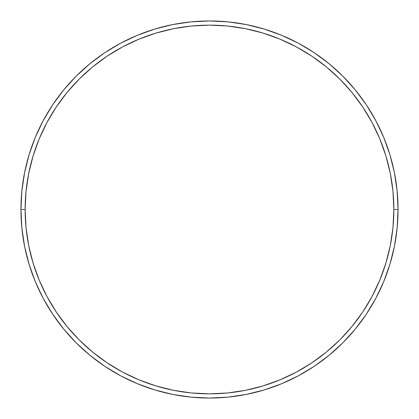 <?xml version="1.0" encoding="UTF-8"?>
<svg xmlns="http://www.w3.org/2000/svg" width="419" height="419" viewBox="0 0 419 419"><rect width="100%" height="100%" fill="white"/><g stroke="black" fill="none" stroke-linecap="round" stroke-linejoin="round"><path stroke-width="0.63" d="M20.95 209.5L25.14 209.5A184.36 184.36 0 0 1 209.5 25.14A184.36 184.36 0 0 1 393.86 209.5L398.05 209.5A188.55 188.55 0 0 0 209.5 20.95A188.55 188.55 0 0 0 20.95 209.5A188.55 188.55 0 0 1 209.5 20.95A188.55 188.55 0 0 1 398.05 209.5A188.55 188.55 0 0 1 209.5 398.05A188.55 188.55 0 0 1 20.95 209.5L21.856 191.017L24.574 172.717L29.068 154.768L35.301 137.343L43.215 120.62L52.726 104.745L63.751 89.886L76.174 76.174L89.886 63.751L104.745 52.726L120.62 43.215L137.343 35.301L154.768 29.068L172.717 24.574L191.017 21.856L209.5 20.95L227.983 21.856L246.283 24.574L264.232 29.068L281.657 35.301L298.38 43.215L314.255 52.726L329.114 63.751L342.826 76.174L355.249 89.886L366.274 104.745L375.785 120.62L383.699 137.343L389.932 154.768L394.426 172.717L397.144 191.017L398.05 209.5L397.144 227.983L394.426 246.283L389.932 264.232L383.699 281.657L375.785 298.38L366.274 314.255L355.249 329.114L342.826 342.826L329.114 355.249L314.255 366.274L298.38 375.785L281.657 383.699L264.232 389.932L246.283 394.426L227.983 397.144L209.5 398.05L191.017 397.144L172.717 394.426L154.768 389.932L137.343 383.699L120.62 375.785L104.745 366.274L89.886 355.249L76.174 342.826L63.751 329.114L52.726 314.255L43.215 298.38L35.301 281.657L29.068 264.232L24.574 246.283L21.856 227.983L20.95 209.5A188.55 188.55 0 0 0 209.5 398.05A188.55 188.55 0 0 0 398.05 209.5L393.86 209.5L392.975 191.431L390.319 173.534L385.92 155.983L379.829 138.951L372.093 122.594L362.791 107.075L352.012 92.541L339.861 79.139L326.459 66.988L311.925 56.209L296.406 46.907L280.049 39.171L263.017 33.08L245.466 28.681L227.569 26.025L209.5 25.14L191.431 26.025L173.534 28.681L155.983 33.08L138.951 39.171L122.594 46.907L107.075 56.209L92.541 66.988L79.139 79.139L66.988 92.541L56.209 107.075L46.907 122.594L39.171 138.951L33.08 155.983L28.681 173.534L26.025 191.431L25.14 209.5L26.025 227.569L28.681 245.466L33.08 263.017L39.171 280.049L46.907 296.406L56.209 311.925L66.988 326.459L79.139 339.861L92.541 352.012L107.075 362.791L122.594 372.093L138.951 379.829L155.983 385.92L173.534 390.319L191.431 392.975L209.5 393.86L227.569 392.975L245.466 390.319L263.017 385.92L280.049 379.829L296.406 372.093L311.925 362.791L326.459 352.012L339.861 339.861L352.012 326.459L362.791 311.925L372.093 296.406L379.829 280.049L385.92 263.017L390.319 245.466L392.975 227.569L393.86 209.5A184.36 184.36 0 0 1 209.5 393.86A184.36 184.36 0 0 1 25.14 209.5L20.95 209.5"/></g></svg>
